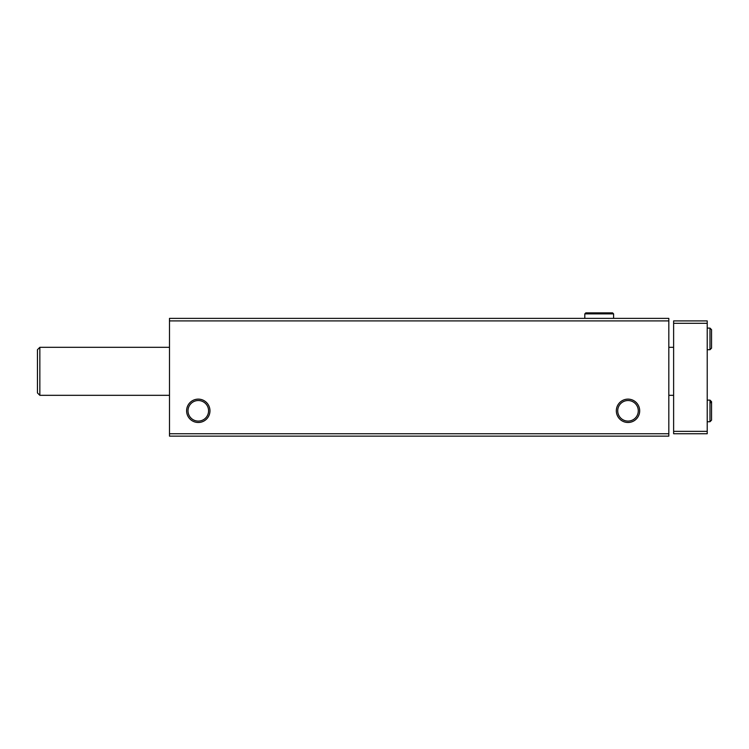 <?xml version="1.0" encoding="UTF-8"?>
<svg xmlns="http://www.w3.org/2000/svg" width="749" height="749" viewBox="0 0 749 749"><rect width="100%" height="100%" fill="white"/><g stroke="black" fill="none" stroke-linecap="round" stroke-linejoin="round"><path stroke-width="1.12" d="M169.489 436.133L668.82 436.133L668.82 433.737L169.489 433.737L169.489 436.133M169.489 433.737L169.489 318.381L668.82 318.381L668.82 433.737M186.613 410.808A11.675 11.675 0 0 0 204.131 420.919A11.675 11.675 0 0 0 204.131 400.696A11.675 11.675 0 0 0 186.613 410.808M616.333 410.808A11.675 11.675 0 0 0 633.851 420.919A11.675 11.675 0 0 0 633.851 400.696A11.675 11.675 0 0 0 616.333 410.808M169.489 320.909L668.82 320.909M617.728 410.808A10.28 10.28 0 0 0 633.148 419.712A10.28 10.28 0 0 0 633.148 401.904A10.28 10.28 0 0 0 617.728 410.808M188.008 410.808A10.28 10.28 0 0 0 203.438 419.712A10.28 10.28 0 0 0 203.438 401.904A10.28 10.28 0 0 0 188.008 410.808M39.847 395.322L37.45 392.925L37.45 349.717L39.847 347.311L39.847 395.322L169.489 395.322M707.225 323.306L673.623 323.306L673.623 320.909L707.225 320.909L707.225 433.737L673.623 433.737L673.623 431.34L707.225 431.34M673.623 323.306L673.623 431.34M613.6 318.381L613.6 313.887L584.8 313.887L584.8 318.381L584.8 313.887L585.821 312.867L612.579 312.867L613.6 313.887L612.579 312.867L611.568 313.887M709.986 400.125L709.986 421.734L711.55 420.17L711.55 401.689L709.986 400.125L707.225 400.125M709.986 328.109L709.986 349.717L711.55 348.154L711.55 329.672L709.986 328.109L707.225 328.109M668.82 395.322L673.623 395.322M39.847 347.311L169.489 347.311M668.82 347.311L673.623 347.311M707.225 421.734L709.986 421.734M711.55 411.004L711.55 420.17M709.986 403.252L711.55 401.689L711.55 410.855M707.225 349.717L709.986 349.717M711.55 338.988L711.55 348.154M711.55 338.829L711.55 329.672M585.821 312.867L612.579 312.867"/></g></svg>
